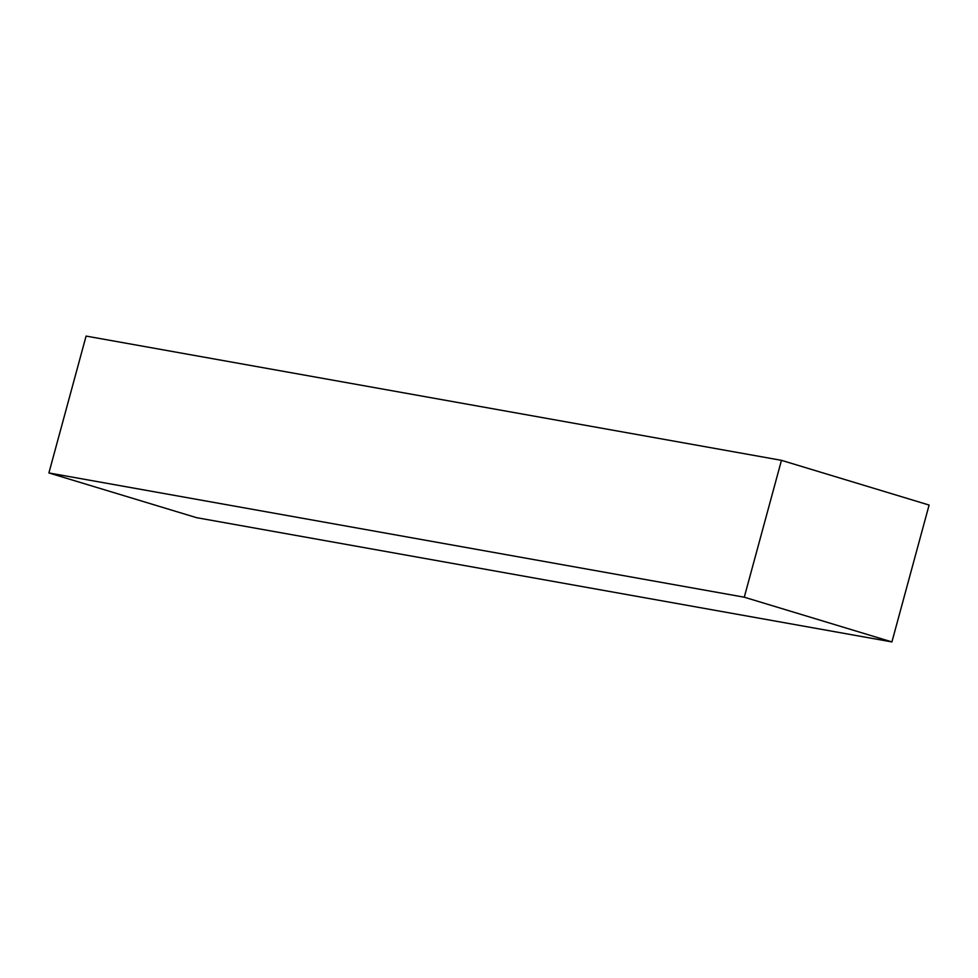 <?xml version="1.0" encoding="UTF-8"?>
<svg xmlns="http://www.w3.org/2000/svg" width="978" height="978" viewBox="0 0 978 978"><rect width="100%" height="100%" fill="white"/><g stroke="black" fill="none" stroke-linecap="round" stroke-linejoin="round"><path stroke-width="1.47" d="M891.912 641.923L196.541 517.668L48.9 472.949L744.27 597.203L891.912 641.923L929.1 505.051L781.459 460.332L744.27 597.203L48.9 472.949L86.088 336.077L781.459 460.332L86.088 336.077L48.9 472.949L196.541 517.668L891.912 641.923L744.27 597.203L781.459 460.332L929.1 505.051L891.912 641.923"/></g></svg>
